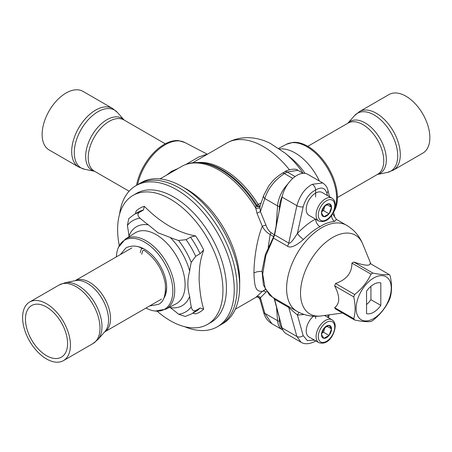 <?xml version="1.0" encoding="UTF-8"?>
<svg xmlns="http://www.w3.org/2000/svg" width="452" height="452" viewBox="0 0 452 452"><rect width="100%" height="100%" fill="white"/><g stroke="black" fill="none" stroke-linecap="round" stroke-linejoin="round"><path stroke-width="0.68" d="M333.514 212.197A41.787 24.125 -120 0 0 337.407 197.518A41.787 24.125 -120 0 0 322.513 159.296A41.787 24.125 -120 0 0 292.851 142.403L286.376 144.318A42.047 24.278 60 0 1 318.592 156.234A42.047 24.278 60 0 1 336.61 198.191A42.047 24.278 60 0 1 334.005 210.739M185.879 164.449L198.903 156.912L207.208 154.166M261.143 203.004L255.99 205.519L255.804 208.174L256.985 213.231L262.324 226.299C264.363 230.119 266.979 232.842 270.172 234.469L273.709 236.718M256.985 213.231L260.403 211.587L265.962 225.124C267.155 228.52 268.804 231.006 270.923 232.577A2.791 1.537 122.6 0 1 270.172 234.469L268.211 247.21M282.274 196.083A22.736 13.125 120 0 0 279.494 206.615L279.161 211.225M282.274 328.655A22.736 13.125 -60 0 1 279.494 321.338A4.656 2.91 175.5 0 1 277.579 320.705L264.815 313.338L260.403 297.704L266.516 291.642M279.161 317.112L279.494 321.338M137.572 184.71A40.499 23.38 120 0 1 184.857 142.504L178.58 140.645A40.234 23.227 120 0 0 136.521 185.32M166.59 175.122L171.415 171.398L178.099 168.477M256.013 297.28L235.294 309.247M255.804 297.371L262.324 291.41L265.239 289.529M265.962 225.124A2.791 0.39 161.1 0 0 262.324 226.299C257.843 236.65 254.075 256.114 253.951 273.019C254.419 290.483 257.16 291.257 262.324 291.41A2.791 2.333 35.9 0 1 265.962 292.252M171.918 172.048L171.415 171.398M257.148 205.202A2.791 2.316 -97 0 0 259.149 206.671M259.849 299.038A2.791 2.791 -167.4 0 0 256.114 297.224M256.985 296.653A2.791 2.379 55.7 0 1 260.403 297.704L259.855 299.054C258.42 297.088 257.132 296.501 255.99 297.297M271.901 323.717L264.815 313.338A4.656 2.119 -15.8 0 1 263.612 312.377L259.855 299.054M160.042 178.902L181.58 166.472A75.252 43.448 60 0 1 255.804 208.174A2.791 1.006 -179.6 0 0 259.855 207.587L260.403 211.587L264.815 198.541C268.098 188.422 274.635 180.099 284.432 173.591L287.184 171.997L297.891 170.308M181.58 166.472C187.636 163.053 194.45 161.861 202.021 162.895A74.631 43.087 60 0 1 255.99 205.519A2.791 2.537 -123.1 0 0 259.64 206.468L259.64 206.468A2.791 2.537 -123.1 0 0 260.103 206.072M202.021 162.895L203.615 163.115A73.546 42.465 -120 0 1 256.9 205.276A2.791 2.446 -89.3 0 0 258.996 206.688L260.143 205.965L259.855 207.587M239.673 286.331A81.456 47.031 60 0 1 222.802 323.621L220.22 325.112A81.456 47.031 -120 0 0 232.707 259.838A81.456 47.031 -120 0 0 179.489 188.055A81.456 47.031 60 0 0 138.764 184.02L141.346 182.529A81.456 47.031 60 0 1 204.118 204.355A81.456 47.031 60 0 1 239.673 286.331M135.911 185.67L138.764 184.02A81.456 47.031 -120 0 1 201.535 205.846A81.456 47.031 -120 0 1 237.091 287.822A81.456 47.031 60 0 1 220.22 325.112L217.367 326.762A81.456 47.031 -120 0 0 229.853 261.488A81.456 47.031 -120 0 0 176.642 189.704A81.456 47.031 -120 0 0 135.911 185.67A81.456 47.031 -120 0 0 119.582 214.146M359.464 111.604L389.031 94.536A33.827 19.526 -120 0 1 405.941 96.208A33.827 19.526 60 0 1 428.038 126.018A33.827 19.526 60 0 1 422.852 153.121L393.291 170.189A33.827 19.526 -120 0 0 398.472 143.086A33.827 19.526 -120 0 0 376.375 113.277A33.827 19.526 -120 0 0 359.464 111.604L354.543 115.633A33.403 19.283 -120 0 1 374.103 114.938A33.403 19.283 -120 0 1 396.686 147.256A33.403 19.283 -120 0 1 387.341 172.438L393.291 170.189M49.132 149.957A33.827 19.526 -60 0 1 56.901 100.423A33.827 19.526 120 0 1 82.959 91.366L112.525 108.435A33.827 19.526 120 0 0 86.468 117.492A33.827 19.526 120 0 0 78.699 167.025L49.132 149.957M145.979 308.066A39.923 23.046 -120 0 0 155.251 311.044A39.923 23.046 -120 0 0 172.302 284.438A39.923 23.046 -120 0 0 144.6 242.114A39.923 23.046 -120 0 0 118.458 247.323A39.923 23.046 -120 0 0 116.407 256.843M163.675 298.506A31.188 18.007 -120 0 0 166.652 287.444A31.188 18.007 -120 0 0 144.6 249.25L144.6 249.25A31.188 18.007 60 0 0 135.888 246.289M165.065 294.501A29.634 17.108 -120 0 0 166.647 286.8M140.267 247.572A29.634 17.108 60 0 1 145.16 249.577M184.546 326.66A81.456 47.031 -120 0 0 217.367 326.762M157.11 311.162A74.478 42.996 -120 0 0 170.28 320.7A74.478 42.996 -120 0 0 207.513 324.389L211.027 322.361A74.478 42.996 -120 0 0 222.44 262.68A74.478 42.996 -120 0 0 173.788 197.049A74.478 42.996 60 0 0 136.549 193.36L133.041 195.388A74.478 42.996 -120 0 0 119.288 245.651M207.513 324.389A74.478 42.996 -120 0 0 218.932 264.708A74.478 42.996 -120 0 0 170.28 199.078A74.478 42.996 -120 0 0 133.041 195.388M169.669 307.19L170.212 307.575A45.618 26.34 -120 0 0 189.665 296.342C187.281 288.195 187.281 279.799 189.665 271.16A45.618 26.34 -120 0 0 170.212 237.464L157.985 232.78L148.403 224.87A45.618 26.34 -120 0 0 128.95 236.102A114.819 66.291 -120 0 0 127.362 225.531A52.754 30.459 60 0 1 140.041 218.214C137.645 216.056 137.329 214.163 139.097 212.536L143.482 209.999L144.295 206.304A59.952 34.612 -120 0 0 136.148 211.011L135.464 213.694M144.295 206.304C152.369 214.474 160.759 221.084 169.472 226.147C178.229 231.17 186.919 234.418 195.541 235.893L190.49 237.136L186.1 239.673L178.574 240.464A52.754 30.459 60 0 1 191.247 262.414A114.819 66.291 -120 0 0 189.665 271.16M191.247 262.414L195.699 256.295L200.083 253.758L203.688 250.007A59.952 34.612 -120 0 0 195.541 235.893M203.688 250.007C201.123 257.9 199.157 263.369 199.123 279.652C199.733 291.642 201.259 301.484 203.688 309.179L200.083 308.038L195.699 310.569C193.399 311.281 191.919 310.066 191.247 306.914A52.754 30.459 60 0 1 178.574 314.23A114.819 66.291 -120 0 0 170.212 307.575M192.874 313.134L195.541 313.886A59.952 34.612 -120 0 0 203.688 309.179M178.574 314.23L185.224 316.451L191.303 314.038A57.41 33.143 60 0 0 195.699 310.569M170.212 237.464A114.819 66.291 -120 0 0 178.574 240.464M140.041 218.214A114.819 66.291 -120 0 0 148.403 224.87M189.665 296.342A114.819 66.291 -120 0 0 191.247 306.914M128.95 236.102L129.012 236.769M143.482 209.999A57.41 33.143 -120 0 0 138.284 212.073L133.894 214.604L128.769 218.661L127.362 225.531M25.453 319.18A29.792 17.199 -120 0 0 38.454 349.159A29.792 17.199 -120 0 0 61.415 357.142A29.792 17.199 -120 0 0 67.585 343.503A29.792 17.199 60 0 0 54.579 313.524A29.792 17.199 60 0 0 31.623 305.541A29.792 17.199 60 0 0 25.453 319.18M22.6 317.53A33.827 19.526 -120 0 0 37.363 351.571A33.827 19.526 -120 0 0 63.433 360.634A33.827 19.526 -120 0 0 70.433 345.147A33.827 19.526 60 0 0 55.669 311.112A33.827 19.526 60 0 0 29.606 302.049A33.827 19.526 60 0 0 22.6 317.53M140.25 252.674L141.374 248.736L142.504 248.6C137.261 245.543 131.798 245.261 126.108 247.764L120.283 254.606M144.126 250.312L142.9 250.385L141.708 254.29M336.175 219.288L346.531 225.265A49.652 28.668 120 0 0 321.705 227.723A49.652 28.668 120 0 0 289.269 271.477A49.652 28.668 120 0 0 296.879 311.264L272.483 297.179L265.251 288.67L262.691 274.183L265.793 255.702L273.454 238.091L287.506 246.199C290.359 248.385 295.698 246.12 303.518 239.419C309.812 233.136 315.31 228.915 320.016 226.746C324.22 223.774 329.107 222 334.672 221.435L336.361 219.457M287.986 306.128A6.204 3.582 120 0 1 288.772 307.49L274.607 299.309L273.454 297.693M304.134 314.479L297.422 315.084L288.772 307.49L296.874 336.463L301.015 342.209L286.026 333.559A21.724 12.543 -60 0 1 282.048 327.903L274.607 299.309A4.656 3.328 165.6 0 1 274.358 299.151L279.234 317.383M312.321 184.303C305.089 188.077 299.942 195.196 296.874 205.66L282.048 197.1A21.724 12.543 -60 0 1 307.744 174.314L322.739 182.97L312.321 184.303C314.326 185.682 315.423 187.586 315.62 190.004C309.789 192.902 305.642 198.501 303.168 206.807L297.422 233.339C304.343 226.345 310.411 221.616 315.62 219.141C315.875 222.367 317.344 224.904 320.016 226.746M274.358 234.735L273.087 237.899L273.454 238.091L274.607 234.876A4.656 1.864 -169.1 0 1 274.358 234.735L282.048 197.1M287.506 246.199A6.204 3.582 120 0 0 288.772 243.057C289.958 244.029 292.839 240.792 297.422 233.339A6.204 1.452 43.3 0 0 303.518 239.419M273.087 237.899L265.38 254.453L262.007 270.934L263.426 285.105L269.426 294.964L272.483 297.179M273.646 297.851L274.358 299.151M327.44 195.535L326.83 193.145C325.05 187.71 321.315 186.659 315.62 190.004L315.62 196.97M315.62 318.592L315.62 316.293M299.173 312.485A6.204 4.627 91.3 0 0 297.422 315.084L303.168 335.638L307.343 340.605L314.4 340.085M331.666 215.163A6.204 4.966 -92.2 0 0 334.672 221.435M336.508 219.57L332.536 213.796M315.423 340.678L314.603 341.656C308.874 344.232 304.343 344.418 301.015 342.209M334.649 307.676C340.051 303.524 340.051 296.252 334.649 285.856A29.013 16.752 120 0 1 335.57 283.472C346.435 279.799 351.893 273.014 351.933 263.12A29.013 16.752 120 0 1 352.859 262.561A29.013 16.752 -60 0 1 353.786 262.053C364.651 265.657 370.103 266.143 370.148 263.51L389.262 274.55A29.013 16.752 -60 0 1 390.189 275.867C391.957 284.155 391.957 291.427 390.189 297.682A29.013 16.752 -60 0 1 389.262 300.066C385.579 307.868 380.121 314.654 372.9 320.417A29.013 16.752 -60 0 1 371.973 320.976A29.013 16.752 120 0 1 371.052 321.491C367.363 322.022 361.911 321.536 354.69 320.027A29.013 16.752 120 0 1 353.763 318.711L334.649 307.676A29.013 16.752 120 0 0 335.57 308.993L354.69 320.027M335.57 283.472L354.69 294.512A29.013 16.752 120 0 0 353.763 296.896C355.532 305.19 355.532 312.462 353.763 318.711M334.649 285.856L353.763 296.896M353.786 262.053L372.9 273.087A29.013 16.752 -60 0 0 371.973 273.596A29.013 16.752 120 0 0 371.052 274.155C367.363 281.963 361.911 288.749 354.69 294.512M351.933 263.12L371.052 274.155M373.685 278.003A24.826 14.334 120 0 0 356.131 308.411A24.826 14.334 120 0 0 373.685 318.547A24.826 14.334 120 0 0 391.24 288.139A24.826 14.334 120 0 0 373.685 278.003M366.555 313.637A17.069 9.854 120 0 0 380.816 305.399L380.816 282.918A17.069 9.854 120 0 0 366.555 291.15L366.555 313.637M389.262 274.55C385.573 275.082 380.121 274.596 372.9 273.087M366.555 304.535A17.069 9.854 120 0 0 370.922 299.687L370.922 286.302M380.816 305.399L370.922 299.687M323.931 216.694L329.045 213.83L331.531 207.242A7.108 4.102 120 0 0 329.084 203.756L328.954 203.745A7.108 4.102 120 0 0 324.061 206.575L323.931 206.733A7.108 4.102 120 0 0 321.485 213.045L323.931 216.694A7.108 4.102 -60 0 1 321.485 213.214M328.954 213.881A7.108 4.102 -60 0 1 324.061 216.706M331.531 207.411A7.108 4.102 -60 0 1 329.084 213.723M328.954 203.745L324.061 206.575M331.576 207.304L326.852 204.575M331.531 207.242L329.084 203.756M329.045 213.83L323.559 210.666L321.847 211.22M325.005 205.716L323.559 210.666M323.931 206.733L321.485 213.045M332.005 198.174L322.129 192.473A13.187 7.616 120 0 0 311.97 196.004A13.187 7.616 120 0 0 306.213 209.276A13.187 7.616 -60 0 0 308.942 215.316L318.818 221.017A13.187 7.616 -60 0 1 316.084 214.977A13.187 7.616 -60 0 1 321.841 201.705A13.187 7.616 -60 0 1 332.005 198.174C334.209 199.711 335.271 201.937 335.192 204.841C334.695 212.485 328.502 224.107 318.818 221.017M323.931 338.316L329.045 335.452L331.531 328.858A7.108 4.102 120 0 0 329.084 325.378L328.954 325.367A7.108 4.102 120 0 0 324.061 328.192L323.931 328.355A7.108 4.102 120 0 0 321.485 334.661L323.931 338.316A7.108 4.102 -60 0 1 321.485 334.836M328.954 335.503A7.108 4.102 -60 0 1 324.061 338.328M331.531 329.033A7.108 4.102 -60 0 1 329.084 335.339M328.954 325.367L324.061 328.192M331.576 328.92L326.852 326.191M331.531 328.858L329.084 325.378M329.045 335.452L323.559 332.288L321.847 332.841M325.005 327.338L323.559 332.288M323.931 328.355L321.485 334.661M313.451 316.219A13.187 7.616 120 0 0 306.213 330.898A13.187 7.616 -60 0 0 308.942 336.938L318.818 342.639A13.187 7.616 -60 0 1 316.084 336.599A13.187 7.616 -60 0 1 321.841 323.327A13.187 7.616 -60 0 1 332.005 319.79C334.209 321.332 335.271 323.553 335.192 326.463C334.695 334.107 328.502 345.723 318.818 342.639M319.372 181.026A42.629 24.611 -120 0 0 279.692 148.979M305.089 173.393A50.375 29.086 -120 0 0 291.602 158.528L285.076 153.098A65.167 37.623 60 0 1 303.202 173.308M285.076 153.098L270.256 143.374C258.584 137.38 242.142 134.515 226.932 142.973A72.925 42.104 60 0 1 289.404 169.732M260.007 206.157A2.791 1.61 -120 0 1 258.312 204.637A72.925 42.104 -120 0 0 197.767 162.55M239.65 284.359A75.252 43.448 -120 0 0 239.718 281.24A75.252 43.448 -120 0 0 183.772 187.574M287.856 183.992A23.272 13.436 120 0 0 277.579 205.909L276.11 226.147M279.494 206.615A4.656 2.441 -175.8 0 1 277.579 205.909L264.815 198.541A4.656 3.051 18.7 0 1 263.685 195.484L268.708 186.015C272.257 181.608 273.556 178.998 282.104 173.359L282.104 173.359A4.656 2.689 60 0 1 284.432 173.591L292.777 178.404M270.923 232.577L274.347 234.769M253.951 273.019A9.311 5.373 180 0 1 261.974 271.511M276.511 307.213L277.579 320.705A23.272 13.436 120 0 0 282.336 329.74L282.828 330.011M282.104 173.359L284.856 171.766A4.656 2.689 60 0 1 287.184 171.997L295.077 176.557M347.82 123.238A29.996 17.317 60 0 1 365.12 122.904A29.996 17.317 60 0 1 385.33 151.623A29.996 17.317 60 0 1 377.397 174.455M307.829 146.324L348.063 123.097A29.572 17.074 60 0 1 362.849 124.56A29.572 17.074 60 0 1 382.166 150.623A29.572 17.074 60 0 1 377.635 174.319L337.407 197.547M124.187 120.079L117.447 112.463A33.403 19.283 120 0 0 88.852 119.057A33.403 19.283 120 0 0 74.388 149.855A33.403 19.283 120 0 0 84.648 169.274L78.699 167.025M94.592 171.291A29.996 17.317 -60 0 1 85.795 153.652A29.996 17.317 -60 0 1 98.762 126.283A29.996 17.317 -60 0 1 124.164 120.068M129.102 191.213L94.355 171.155A29.572 17.074 -60 0 1 101.146 127.848A29.572 17.074 -60 0 1 123.927 119.933L165.279 143.804M176.116 303.806A40.968 23.651 -120 0 0 183.015 271.149A40.968 23.651 -120 0 0 156.126 234.611A40.968 23.651 -120 0 0 135.165 232.87L125.357 239.08A40.494 23.38 60 0 1 146.075 240.797A40.494 23.38 60 0 1 172.658 276.918A40.494 23.38 60 0 1 165.839 309.196L176.116 303.806M191.303 314.038L195.688 311.507A57.41 33.143 -120 0 0 200.083 308.038M200.083 253.758A57.41 33.143 -120 0 0 190.49 237.136M186.1 239.673A57.41 33.143 60 0 1 195.699 256.295M133.894 214.604A57.41 33.143 60 0 1 139.097 212.536M65.122 282.732A33.403 19.283 60 0 1 89.428 295.263A33.403 19.283 60 0 1 101.971 326.598A33.403 19.283 60 0 1 97.915 339.537L104.909 331.638A29.996 17.317 -120 0 0 108.553 320.016A29.996 17.317 -120 0 0 97.287 291.879A29.996 17.317 -120 0 0 75.456 280.624L65.122 282.732L59.172 284.98A33.827 19.526 60 0 1 85.236 294.037A33.827 19.526 60 0 1 99.999 328.079A33.827 19.526 60 0 1 92.993 343.565L63.433 360.634M161.443 299.134L104.655 331.921A29.572 17.074 -120 0 0 110.525 318.53A29.572 17.074 -120 0 0 97.79 288.958A29.572 17.074 -120 0 0 75.1 280.698L131.871 247.911M303.168 335.638A4.656 3.254 164.4 0 1 296.874 336.463L282.048 327.903M327.728 317.321L328.18 314.976M303.168 206.807A4.656 1.938 -167.8 0 1 296.874 205.66L288.772 243.057L274.607 234.876L279.234 210.869M326.83 193.145A4.656 3.328 -14.4 0 0 327.881 190.196L327.881 190.196C327.344 187.382 325.632 184.975 322.739 182.97M346.531 225.265C354.023 229.723 359.419 235.967 362.73 243.995A45.494 26.267 120 0 0 332.678 237.453A45.494 26.267 120 0 0 301.043 286.127A45.494 26.267 120 0 0 321.197 315.925L342.548 313.016M318.281 214.977A11.639 6.718 -60 0 1 326.508 200.728A11.639 6.718 -60 0 1 334.74 205.479A11.639 6.718 -60 0 1 326.508 219.728A11.639 6.718 -60 0 1 318.281 214.977M318.281 336.599A11.639 6.718 -60 0 1 326.508 322.344A11.639 6.718 -60 0 1 334.74 327.095A11.639 6.718 -60 0 1 326.508 341.35A11.639 6.718 -60 0 1 318.281 336.599M286.376 144.318L278.72 148.312M207.344 154.234L184.857 142.504M226.932 142.973L192.569 162.81M282.336 329.74L271.759 323.638C267.635 321.027 264.923 317.276 263.612 312.377M260.12 206.027L263.685 195.484M284.856 171.766C286.246 170.138 295.8 167.748 297.789 170.251L303.1 173.319M377.375 174.472L387.341 172.438M347.803 123.249L354.543 115.633M94.615 171.302L84.648 169.274M112.525 108.435L117.447 112.463M165.839 309.196L155.251 311.044M125.357 239.08L118.458 247.323M92.993 343.565L97.915 339.537M59.172 284.98L29.606 302.049M149.601 305.976L158.347 304.399C163.658 302.173 165.986 295.32 165.325 283.839C162.776 269.765 155.697 258.584 144.086 250.289M328.564 317.807L329.141 314.846M334.638 216.604L333.463 212.016M329.559 196.761L327.881 190.196M314.705 341.593L315.767 340.876M370.883 263.934L362.73 243.995M296.879 311.264C304.484 315.524 312.592 317.078 321.197 315.925M324.525 315.473L332.005 319.79"/></g></svg>
